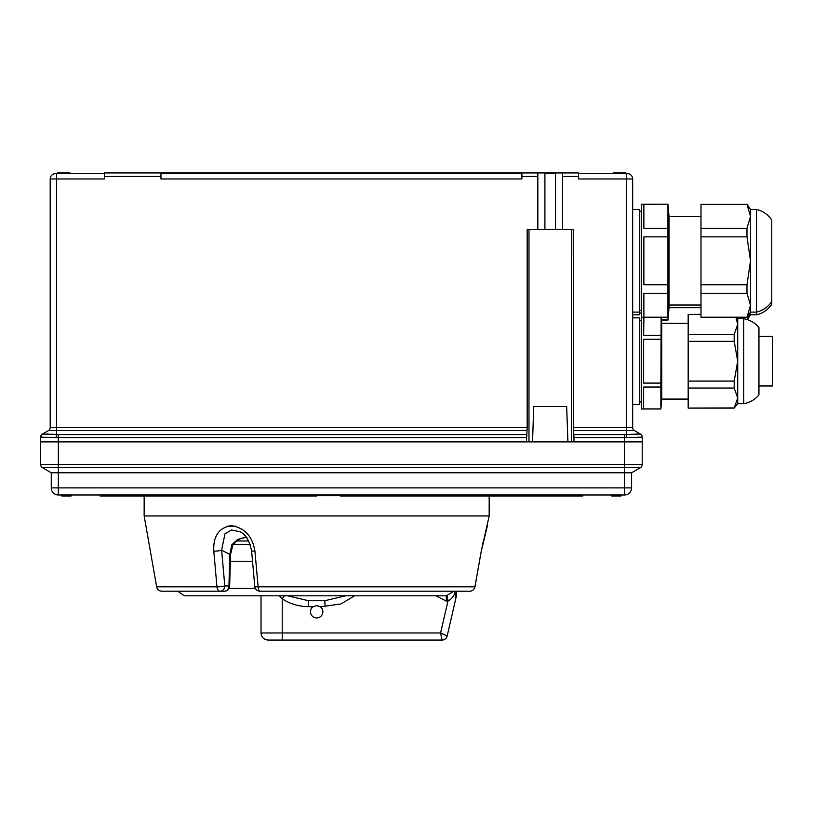 <?xml version="1.0" encoding="UTF-8"?>
<svg xmlns="http://www.w3.org/2000/svg" width="813" height="813" viewBox="0 0 813 813"><rect width="100%" height="100%" fill="white"/><g stroke="black" fill="none" stroke-linecap="round" stroke-linejoin="round"><path stroke-width="1.22" d="M555.523 172.945L544.903 172.945L544.903 229.571L562.596 229.571L562.596 172.945L555.523 172.945L555.523 229.571M42.103 437.018L40.68 437.12A3.537 3.526 60 0 1 42.449 434.051L56.575 434.518L56.127 437.577L40.65 437.14A3.537 3.537 0 0 1 42.418 434.071L48.434 430.595A3.537 3.537 0 0 0 50.203 427.536L50.203 178.962A5.305 5.305 0 0 1 55.508 173.657L104.349 173.657M160.964 173.657L521.905 173.657M544.903 173.657L555.523 173.657M578.521 173.657L627.362 173.657A5.305 5.305 0 0 1 632.666 178.962L632.666 427.536A3.537 3.537 0 0 0 634.435 430.595L640.451 434.071A3.537 3.537 0 0 1 642.219 437.14L624.526 437.648L626.742 437.577L626.295 434.518L640.42 434.051A3.537 3.526 120 0 1 642.189 437.12M544.903 172.945L537.83 172.945L537.83 176.492L521.905 176.492L521.905 178.962L160.964 178.962L160.964 176.492L104.349 176.492L104.349 178.962L56.575 178.962L56.575 173.657M521.905 176.492L521.905 172.945L451.134 172.945L451.134 173.657M640.451 434.071A3.537 3.537 0 0 1 642.219 437.14L642.219 441.886L624.526 441.886L642.219 441.886L642.219 464.609A3.537 3.537 0 0 1 640.451 467.668L42.418 467.668L51.27 472.78L51.27 487.891L58.343 487.891L58.343 472.78L51.27 472.78M573.978 437.648L573.978 441.886L624.526 441.886L624.526 437.648L573.978 437.648L573.856 434.579L624.526 434.579L624.526 437.648M526.448 437.648L58.343 437.648L58.343 441.886L40.65 441.886L526.448 441.886L527.048 430.595L48.434 430.595A3.537 3.537 0 0 0 50.203 427.536A3.537 3.537 0 0 1 48.434 430.595A3.537 3.537 0 0 0 50.203 427.536L56.575 427.536L56.575 434.518L58.343 434.579L526.57 434.579M562.596 172.945L578.521 172.945L578.521 178.962L626.295 178.962L626.295 173.657M634.435 430.595L573.378 430.595L573.256 229.571L562.596 229.571M50.203 178.962A5.305 5.305 0 0 1 55.508 173.657A5.305 5.305 0 0 0 50.203 178.962L56.575 178.962L56.575 427.536L527.18 427.536L527.048 430.595M58.343 434.579L58.343 437.648L56.127 437.577M56.463 434.508L51.249 434.203M48.861 434.091L46.778 434.01M639.15 433.949L636.173 434M631.599 487.891A7.073 7.073 0 0 1 624.526 494.965L58.343 494.965L58.343 487.891L631.599 487.891L631.599 472.78L58.343 472.78L58.343 464.609L624.526 464.609L624.526 441.886L58.343 441.886L58.343 464.609L40.65 464.609A3.537 3.537 0 0 0 42.418 467.668A3.537 3.537 0 0 1 40.65 464.609L40.65 437.14M537.83 176.492L537.83 229.571L527.18 229.571L527.18 427.536M573.378 430.595L573.856 434.579M537.83 229.571L544.903 229.571M571.448 229.571L571.448 441.886M528.978 229.571L528.978 441.886M104.349 176.492L104.349 172.945L185.72 172.945L185.72 173.657M193.027 173.657L193.027 172.945L194.297 172.945L194.297 173.657M202.071 173.657L202.071 172.945L203.819 172.945L203.819 173.657M211.126 173.657L211.126 172.945L213.352 172.945L213.352 173.657M214.937 173.657L214.937 172.945L221.603 172.945L221.603 173.657M221.603 172.945L230.292 172.945L230.292 173.657M235.099 173.657L235.099 172.945L235.892 172.945L235.892 173.657M243.839 173.657L243.839 172.945L250.191 172.945L250.191 173.657M250.191 172.945L336.125 172.945L336.125 173.657M353.055 173.657L353.055 172.945L355.281 172.945L355.281 173.657M367.354 173.657L367.354 172.945L369.275 172.945L369.275 173.657M369.275 172.945L381.185 172.945L381.185 173.657M385.626 173.657L385.626 172.945L390.707 172.945L390.707 173.657M395.159 173.657L395.159 172.945L451.134 172.945M521.905 172.945L537.83 172.945M160.964 172.945L160.964 176.492M549.334 172.945L549.334 173.657M551.102 172.945L551.102 173.657M70.02 173.657L70.02 172.945L57.632 172.945L57.632 173.657M625.583 173.657L625.583 172.945L613.205 172.945L613.205 173.657M353.055 172.945L336.125 172.945M348.513 172.945L348.513 173.657M395.159 172.945L391.734 172.945L391.734 173.657M391.734 172.945L390.707 172.945M385.626 172.945L382.212 172.945L382.212 173.657M382.212 172.945L381.185 172.945M377.212 172.945L377.212 173.657M369.752 172.945L369.752 173.657M373.269 172.945L373.269 173.657M376.734 172.945L376.734 173.657M367.354 172.945L358.025 172.945L358.025 173.657M358.025 172.945L355.281 172.945M360.769 172.945L360.769 173.657M363.177 172.945L363.177 173.657M365.759 172.945L365.759 173.657M348.889 172.945L348.889 173.657M351.47 172.945L351.47 173.657M251.776 172.945L251.776 173.657M252.884 172.945L252.884 173.657M258.758 172.945L258.758 173.657M243.839 172.945L235.892 172.945M236.532 172.945L236.532 173.657M242.406 172.945L242.406 173.657M243.676 172.945L243.676 173.657M235.099 172.945L231.614 172.945L231.614 173.657M231.614 172.945L230.292 172.945M229.54 172.945L229.54 173.657M222.081 172.945L222.081 173.657M225.597 172.945L225.597 173.657M229.073 172.945L229.073 173.657M214.937 172.945L213.352 172.945M211.126 172.945L203.9 172.945L203.9 173.657M206.787 172.945L206.787 173.657M209.541 172.945L209.541 173.657M202.071 172.945L194.449 172.945L194.449 173.657M198.016 172.945L198.016 173.657M193.027 172.945L188.779 172.945L188.779 173.657M188.779 172.945L185.72 172.945M191.441 172.945L191.441 173.657M532.525 441.886L533.755 406.5L566.671 406.5L567.911 441.886M631.599 472.78L640.451 467.668A3.537 3.537 0 0 0 642.219 464.609L624.526 464.609L624.526 494.965M58.343 494.965A7.073 7.073 0 0 1 51.27 487.891M620.99 494.965L620.99 496.032L613.906 496.032L613.906 494.965M613.906 496.032L611.783 496.032L611.783 494.965M68.963 494.965L68.963 496.032L71.087 496.032L71.087 494.965M68.963 496.032L61.879 496.032L61.879 494.965M342.497 494.965L342.497 496.032L582.769 496.032L582.769 494.965M342.497 496.032L340.373 496.032L340.373 494.965M316.664 496.032L100.101 496.032L100.101 494.965M354.61 595.817L340.911 603.968L320.383 606.793A6.189 6.189 0 0 1 316.664 617.931A6.189 6.189 0 0 0 320.383 606.793L316.664 605.553L312.944 606.793A6.189 6.189 0 0 0 316.664 617.931A6.189 6.189 0 0 1 312.944 606.793L308.198 606.61C298.778 606.559 290.129 603.968 282.233 598.825L279.357 595.817M177.712 591.214L184.327 595.817L446.317 595.817L453.827 591.214M232.975 544.507L250.231 544.507M454.782 591.214L455.28 595.817L456.439 595.817L447.18 635.939A5.305 5.305 0 0 1 442.008 640.055L282.233 640.055L442.008 640.055L440.595 632.971L447.973 601.01L446.317 601.122L435.92 595.817M461.428 591.214L469.731 591.214A5.305 5.254 -90 0 0 474.904 586.834L481.266 551.123L489.172 515.96L144.155 515.96L156.655 586.834L216.949 586.834A5.305 3.303 90 0 0 220.211 591.214L224.358 591.214A5.305 4.593 -90 0 0 228.961 585.909L229.784 554.578L231.766 544.862L237.62 539.466L238.057 539.903L236.217 540.97L248.676 540.97M287.66 595.817L308.534 600.705L324.794 600.705L345.667 595.817M282.233 640.055L268.107 640.055L282.233 640.055L282.233 632.971L440.595 632.971L447.18 635.939A5.305 5.305 0 0 1 442.008 640.055M261.024 595.817L261.024 632.971C261.44 637.27 263.808 639.628 268.107 640.055M455.351 597.027L455.717 598.927M455.575 598.978L455.453 598.195M454.945 592.707C453.745 596.437 451.418 599.211 447.973 601.01L450.737 599.252M261.024 632.971L282.233 632.971L282.233 598.825L284.438 595.817M447.282 595.756L447.973 601.01M481.266 551.123L487.465 525.665L481.266 551.123L474.955 586.844A5.305 5.305 0 0 1 469.731 591.214L260.048 591.214A5.305 1.941 -90 0 1 258.138 586.834L254.926 551.123C252.447 536.153 244.54 527.667 231.197 525.665C218.86 527.749 213.057 536.234 213.799 551.123L216.949 586.834A5.305 0.803 -5.1 0 0 220.211 586.722A5.305 0.803 -5.1 0 0 224.805 585.909L229.662 586.051L230.496 554.72L232.955 544.537L238.057 539.903C240.089 538.602 243.006 537.769 246.817 537.434M156.655 586.834C157.336 589.557 159.074 591.021 161.878 591.214L220.211 591.214A5.305 4.593 -90 0 0 224.805 585.909L221.624 550.198L224.947 533.928L231.451 530.005L239.855 531.682C245.445 534.151 249.357 540.472 251.583 550.675L254.764 586.376A5.305 0.803 -5.1 0 0 258.138 586.834L474.904 586.834M144.155 495.676L340.373 495.676M235.557 526.214L227.345 526.153M216.695 535.086L215.658 537.342M243.717 537.434L246.41 537.434M483.146 541.885L482.19 546.326M237.62 539.466L246.319 537.241M213.799 551.123A5.305 0.803 -5.1 0 0 221.624 550.198L230.496 554.72M254.926 551.123A5.305 0.803 174.9 0 1 251.583 550.675M231.766 544.862A5.305 1.453 26.3 0 0 232.955 544.537M688.174 323.34L661.731 323.34L661.731 399.071L660.867 408.98L641.508 408.98L641.508 204.175L667.94 204.175L643.876 204.388L643.876 228.321L667.94 228.321L667.94 204.388M661.132 317.416L660.867 383.086L643.632 383.086L643.632 339.316L643.632 383.086M660.867 339.316L643.632 339.316M660.867 335.373L643.632 335.373L643.896 317.416M643.632 317.416L643.632 335.373M660.867 383.086L660.867 408.919L643.632 408.919L643.632 387.039L643.632 408.919M660.867 387.039L643.632 387.039M743.732 318.737L743.732 403.665C749.871 402.598 754.942 399.671 758.946 394.894L758.946 327.517C754.942 322.741 749.871 319.814 743.732 318.737L737.716 318.737L737.716 361.206L734.18 381.084L734.18 388.045L737.716 397.984L737.716 403.665L743.732 403.665M700.989 314.489L688.174 314.489L688.174 341.328L734.18 341.328L737.716 361.206L737.716 397.984L734.18 408.096L688.174 408.096L734.18 407.923M688.174 334.367L734.18 334.367L734.18 341.328M735.907 317.416L737.716 324.428L734.18 334.367M688.174 314.489L700.989 314.316M688.174 407.923L688.174 388.045L734.18 388.045M688.174 388.045L688.174 381.084L734.18 381.084M688.174 341.328L688.174 381.084M632.666 317.853L639.74 317.853L639.74 404.549L632.666 404.549M758.946 385.972L772.35 385.972L772.35 336.44L758.946 336.44M700.989 216.563L669.028 216.563L669.028 305.027L700.989 305.027M669.028 216.563L667.94 204.175M667.94 228.321L667.94 317.416L641.508 317.416M700.989 307.731L669.028 307.731L669.028 305.027L667.94 317.416M641.508 211.258L639.74 211.258M641.508 310.332L639.74 310.332M667.94 317.202L643.876 317.202L643.876 293.259L643.876 317.202M667.94 293.259L643.876 293.259M667.94 284.733L643.876 284.733L643.876 236.857L643.876 284.733M667.94 236.857L643.876 236.857M643.876 204.388L643.876 228.321M756.537 209.48L756.537 314.804C762.97 313.259 768.041 309.743 771.761 304.265L771.761 220.028C768.041 214.551 762.97 211.034 756.537 209.48L750.521 209.48L750.521 260.79L746.984 236.857L746.984 228.321L750.521 216.36L746.984 204.388L700.989 204.388L700.989 228.321L746.984 228.321M746.984 236.857L700.989 236.857L700.989 228.321M700.989 204.388L746.984 204.388M746.984 317.202L700.989 317.202L746.984 317.202L750.521 305.231L750.521 314.804L756.537 314.804M746.984 293.259L750.521 305.231L750.521 260.79L746.984 284.733L746.984 293.259L700.989 293.259L700.989 284.733L746.984 284.733M700.989 317.202L700.989 293.259M700.989 236.857L700.989 284.733M632.666 209.48L639.74 209.48L639.74 312.101L632.666 312.101M669.028 307.731L667.94 320.119L661.447 320.119M641.508 313.035L639.74 313.035M668.306 313.178L667.94 320.119M667.94 319.905L661.426 319.905M749.82 313.157L747.177 319.56M639.74 312.101L639.74 314.804L632.666 314.804M578.521 176.492L562.596 176.492M573.256 427.536L626.295 427.536L626.295 178.962L632.666 178.962A5.305 5.305 0 0 0 627.362 173.657M624.526 434.579L626.295 434.518L626.295 427.536L632.666 427.536M40.65 464.609A3.537 3.537 0 0 0 42.418 467.668M229.063 588.368L255.343 588.368M316.664 595.817L446.317 595.817L446.317 601.122M252.528 561.275L230.323 561.275M308.198 606.61L308.534 600.705M325.129 606.61L324.794 600.705M456.195 591.214L456.439 595.817M144.155 515.96L144.155 496.032M489.172 515.96L489.172 496.032M247.487 538.938L246.42 537.434M481.316 551.133L487.099 526.854M487.129 526.915L487.312 526.275M254.764 586.386A5.305 5.305 0 0 0 260.048 591.214M246.329 537.434L245.343 537.505M244.906 537.556L243.239 537.871M224.358 591.214A5.305 5.305 0 0 0 229.662 586.061M661.731 323.34L661.213 317.416M641.508 320.515L639.74 320.515M641.508 401.896L639.74 401.896M661.731 399.071L688.174 399.071M737.716 318.737L736.649 317.416M737.716 403.665L734.18 408.096M750.521 209.48L746.984 204.175M771.761 301.562C768.041 307.04 762.97 310.556 756.537 312.101L750.521 312.101L746.984 317.416M750.521 314.804L747.33 319.6"/></g></svg>
